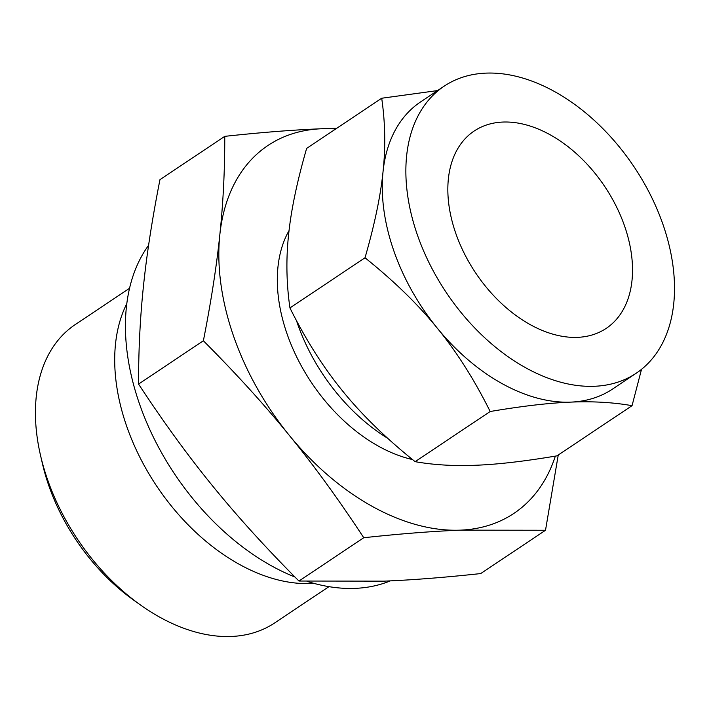 <?xml version="1.0" encoding="UTF-8"?>
<svg xmlns="http://www.w3.org/2000/svg" width="709" height="709" viewBox="0 0 709 709"><rect width="100%" height="100%" fill="white"/><g stroke="black" fill="none" stroke-linecap="round" stroke-linejoin="round"><path stroke-width="1.06" d="M363.752 537.732C338.946 499.898 314.14 465.786 289.325 435.397C264.599 404.945 235.946 373.404 203.377 340.772C211.087 301.609 216.573 266.247 219.834 234.706C223.175 203.102 224.824 170.32 224.762 136.35L159.959 179.652C152.249 218.815 146.763 254.168 143.502 285.718C140.152 317.313 138.512 350.104 138.565 384.074C163.371 421.899 188.177 456.011 212.992 486.401C237.719 516.852 266.371 548.394 298.95 581.034L384.065 581.15C412.097 580.024 444.313 577.498 480.711 573.572L545.513 530.261L460.398 530.146C432.366 531.271 400.151 533.797 363.752 537.732L298.95 581.034M224.762 136.35C261.16 132.415 293.375 129.889 321.407 128.763L336.793 128.249M294.971 577.029A210.467 137.741 -123.8 0 1 139.389 403.616A210.467 137.741 -123.8 0 1 148.589 245.296M390.296 580.875A210.467 137.741 -123.8 0 1 307.05 581.353M126.84 303.558A179.43 117.428 56.2 0 0 126.601 426.012A179.43 117.428 56.2 0 0 313.786 583.339M129.57 288.271L75.296 324.545A179.43 117.428 56.2 0 0 40.546 455.488A179.43 117.428 56.2 0 0 47.335 478.974A179.43 117.428 56.2 0 0 140.4 604.928A179.43 117.428 56.2 0 0 274.675 622.927L328.958 586.653M203.377 340.772L138.565 384.074M558.249 455.001L545.513 530.261M40.546 455.488L42.469 463.819A163.469 106.979 56.2 0 0 48.655 485.213A163.469 106.979 56.2 0 0 133.443 599.956L140.4 604.928M335.685 128.985A221.261 144.804 56.2 0 0 321.407 128.763A221.261 144.804 56.2 0 0 219.834 234.706A221.261 144.804 56.2 0 0 233.491 335.915A221.261 144.804 56.2 0 0 289.325 435.397A221.261 144.804 56.2 0 0 460.398 530.146A221.261 144.804 56.2 0 0 555.342 456.117M412.505 459.556A146.054 95.582 -123.8 0 1 286.994 333.717A146.054 95.582 -123.8 0 1 289.05 230.585M296.477 320.61A154.208 100.926 56.2 0 0 297.346 323.171A154.208 100.926 56.2 0 0 387.61 438.233M624.647 226.233A118.731 77.698 -123.8 0 1 606.151 328.418A118.731 77.698 -123.8 0 1 455.719 233.172A118.731 77.698 -123.8 0 1 474.224 130.988A118.731 77.698 -123.8 0 1 624.647 226.233M437.293 328.17C418.168 304.542 394.071 281.083 365.011 257.784C374.529 224.877 380.547 196.127 383.055 171.534A172.695 113.023 56.2 0 0 393.717 250.525A172.695 113.023 56.2 0 0 437.293 328.17A172.695 113.023 56.2 0 0 570.816 402.118C549.129 402.96 522.249 406.089 490.185 411.512C474.321 379.643 456.693 351.859 437.293 328.17M444.242 86.117L420.623 101.892A172.695 113.023 56.2 0 0 383.055 171.534C385.687 147.011 385.235 122.577 381.699 98.241L306.642 148.394C297.124 181.3 291.107 210.05 288.598 234.644C285.966 259.166 286.418 283.6 289.946 307.945C305.809 339.806 323.437 367.59 342.837 391.279C361.962 414.907 386.059 438.366 415.119 461.665C433.97 464.989 454.38 466.176 476.359 465.228C498.046 464.386 524.917 461.258 556.99 455.843L632.047 405.681C613.205 402.358 592.795 401.17 570.816 402.118A172.695 113.023 56.2 0 0 612.523 389.073L636.133 373.288A172.695 113.023 -123.8 0 1 417.326 234.75A172.695 113.023 -123.8 0 1 444.242 86.117A172.695 113.023 -123.8 0 1 663.048 224.656A172.695 113.023 -123.8 0 1 636.133 373.288M289.946 307.945L365.011 257.784M415.119 461.665L490.185 411.512M381.699 98.241L437.55 90.584M641.521 369.327L632.047 405.681"/></g></svg>
